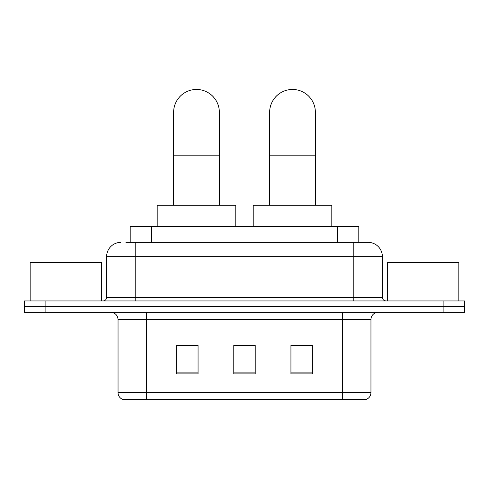 <?xml version="1.0" encoding="UTF-8"?>
<svg xmlns="http://www.w3.org/2000/svg" width="489" height="489" viewBox="0 0 489 489"><rect width="100%" height="100%" fill="white"/><g stroke="black" fill="none" stroke-linecap="round" stroke-linejoin="round"><path stroke-width="0.73" d="M130.202 242.355L130.202 226.639L358.798 226.639L358.798 242.355M126.229 242.355L367.881 242.355M125.905 242.355L135.19 242.355L135.19 256.646L106.614 256.646L106.614 297.367A3.57 3.57 0 0 1 103.038 300.943M120.899 242.355A14.291 14.291 0 0 0 106.614 256.646M368.101 242.355A14.291 14.291 0 0 1 382.386 256.646L382.386 297.367C382.6 299.537 383.792 300.729 385.962 300.943M45.88 300.943L24.45 300.943L24.45 306.658L45.88 306.658L24.45 306.658L24.45 312.373L45.88 312.373L45.88 306.658L443.12 306.658L45.88 306.658L45.88 300.943L443.12 300.943L443.12 306.658L464.55 306.658L443.12 306.658L443.12 312.373L45.88 312.373M443.12 312.373L464.55 312.373L464.55 300.943L443.12 300.943M370.955 392.679C370.76 396.102 369.042 398.388 365.815 399.537L342.379 399.537L342.379 392.679L370.955 392.679L370.955 319.519A7.146 7.146 0 0 1 378.101 312.373M118.045 392.679L146.621 392.679L146.621 399.537L342.379 399.537L123.185 399.537A7.146 7.146 0 0 1 118.045 392.679L118.045 319.519C117.617 315.179 115.239 312.795 110.899 312.373M312.373 373.883L312.373 345.307L290.937 345.307L290.937 373.883L312.373 373.883M198.063 373.883L198.063 345.307L176.627 345.307L176.627 373.883L198.063 373.883M255.215 373.883L255.215 345.307L233.785 345.307L233.785 373.883L255.215 373.883M233.785 345.307L255.215 345.454L233.785 345.307M198.063 345.454L176.627 345.454M312.373 345.454L290.937 345.454M101.608 300.943L101.608 262.361L30.165 262.361L30.165 300.943M173.626 205.203L173.626 112.329A22.861 22.861 0 0 1 196.486 89.463A22.861 22.861 0 0 1 219.353 112.329A22.861 22.861 0 0 0 196.486 89.463M219.353 205.203L219.353 112.329M235.784 226.639L235.784 205.203L157.195 205.203L157.195 226.639M269.647 205.203L269.647 112.329A22.861 22.861 0 0 1 292.514 89.463A22.861 22.861 0 0 1 315.374 112.329A22.861 22.861 0 0 0 292.514 89.463M315.374 205.203L315.374 112.329M331.805 226.639L331.805 205.203L253.216 205.203L253.216 226.639M458.835 300.943L458.835 262.361L387.392 262.361L387.392 300.943M151.633 242.355L151.633 226.639M337.367 242.355L337.367 226.639M135.19 300.943L135.19 297.367L382.386 297.367M106.614 297.367L135.19 297.367L135.19 256.646L353.81 256.646L353.81 300.943M382.386 256.646L353.81 256.646L353.81 242.355M342.379 312.373L342.379 319.519L118.045 319.519M370.955 319.519L342.379 319.519L342.379 392.679L146.621 392.679L146.621 312.373M255.215 372.893L233.785 372.893M198.063 372.893L176.627 372.893M312.373 372.893L290.937 372.893M173.626 155.196L219.353 155.196M269.647 155.196L315.374 155.196"/></g></svg>
